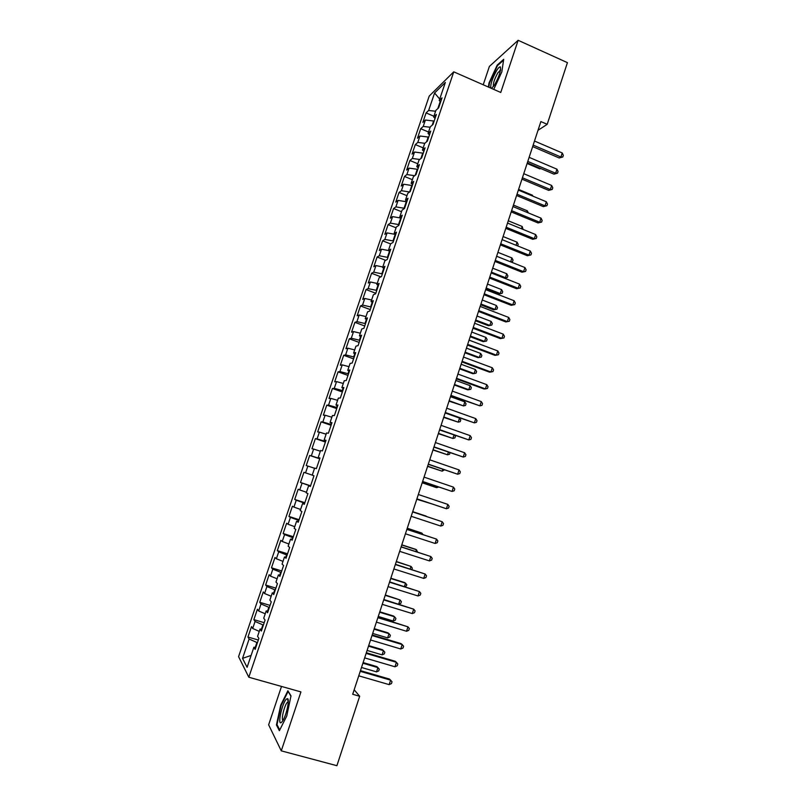 <?xml version="1.0" encoding="UTF-8"?>
<svg xmlns="http://www.w3.org/2000/svg" width="806" height="806" viewBox="0 0 806 806"><rect width="100%" height="100%" fill="white"/><g stroke="black" fill="none" stroke-linecap="round" stroke-linejoin="round"><path stroke-width="1.21" d="M281.506 686.44L268.64 724.816L281.274 750.849L336.898 765.7L359.667 696.263L354.177 689.785M429.215 96.085L238.576 656.648L248.812 677.231L453.758 71.835L429.215 96.085M453.758 71.835L500.748 92.468L518.137 40.3L489.383 66.435L483.227 84.771M439.713 99.067L434.585 92.992L428.641 110.472L426.082 112.9L422.858 122.381L425.397 120.034L423.231 126.421L420.702 128.718L417.468 138.229L419.966 136.013L417.79 142.41L415.312 144.576L412.068 154.127L414.526 152.032L412.34 158.46L409.901 160.495L406.647 170.066L409.065 168.111L406.879 174.549L404.481 176.454L401.217 186.055L403.594 184.231L401.398 190.69L399.041 192.473L395.766 202.094L398.093 200.402L395.897 206.88L393.58 208.532L390.295 218.184L392.593 216.623L390.376 223.121L388.099 224.642L384.815 234.324L387.061 232.894L384.845 239.412L382.608 240.793L379.314 250.515L381.52 249.205L379.294 255.754L377.107 257.003L373.793 266.756L375.959 265.577L373.732 272.146L371.576 273.264L368.251 283.037L370.377 281.999L368.14 288.588L366.035 289.566L362.7 299.379L364.786 298.472L362.539 305.081L360.473 305.927L357.139 315.771L359.174 315.005L356.917 321.624L354.902 322.34L351.547 332.203L353.542 331.578L351.285 338.218L349.31 338.792L345.945 348.696L347.89 348.202L345.623 354.872L343.699 355.305L340.323 365.239L342.228 364.886L339.951 371.566L338.067 371.868L334.681 381.822L336.545 381.611L334.268 388.321L332.425 388.482L329.029 398.466L330.843 398.396L328.556 405.126L326.762 405.146L323.357 415.161L325.12 415.231L322.833 421.981L321.08 421.86L317.665 431.915L319.388 432.127L317.09 438.897L315.378 438.625L311.952 448.71L313.635 449.063L311.328 455.853L309.665 455.45L306.23 465.566L307.862 466.059L305.545 472.87L303.933 472.316L300.477 482.472L302.069 483.106L299.741 489.947L298.18 489.242L294.714 499.428L296.255 500.214L293.928 507.075L292.407 506.228L288.941 516.434L290.432 517.371L288.095 524.253L286.624 523.255L283.138 533.501L284.578 534.58L282.241 541.481L280.81 540.342L277.324 550.619L278.715 551.848L276.367 558.77L274.987 557.48L271.481 567.787L272.831 569.167L270.473 576.119L269.144 574.678L265.627 585.015L266.927 586.546L264.57 593.518L263.28 591.926L259.754 602.304L261.013 603.976L258.635 610.968L257.406 609.225L253.87 619.633L255.069 621.466L252.691 628.478L251.502 626.584L247.956 637.022L258.323 640.035M434.585 92.992L445.355 82.424L439.23 100.478L440.63 101.949M251.109 655.429L242.535 658.371L247.089 667.308L253.89 647.238L255.149 649.404L258.877 638.392L257.588 636.327L260.046 629.063L261.366 631.058L265.083 620.086L263.733 618.182L266.192 610.938L267.562 612.772L271.269 601.83L269.869 600.097L272.317 592.884L273.738 594.546L277.425 583.645L275.974 582.073L278.413 574.88L279.884 576.391L283.571 565.52L282.07 564.109L284.498 556.946L286.019 558.286L289.686 547.445L288.135 546.206L290.563 539.063L292.135 540.242L295.792 529.441L294.19 528.363L296.598 521.24L298.23 522.258L301.877 511.498L300.215 510.571L302.623 503.478L304.295 504.334L307.932 493.604L306.23 492.839L308.627 485.766L310.35 486.471L313.977 475.772L312.214 475.167L314.612 468.115L316.385 468.659L319.992 457.999L318.189 457.556L320.566 450.524L322.4 450.917L325.997 440.288L324.143 439.995L326.511 432.993L328.395 433.225L331.981 422.636L330.067 422.495L332.435 415.513L334.369 415.594L337.936 405.035L335.981 405.055L338.349 398.093L340.323 398.013L343.88 387.495L341.875 387.666L344.233 380.734L346.258 380.503L349.804 370.014L347.749 370.337L350.096 363.425L352.172 363.043L355.708 352.595L353.612 353.068L355.95 346.167L358.065 345.633L361.592 335.225L359.446 335.85L361.773 328.979L363.939 328.294L367.465 317.907L365.259 318.682L367.586 311.831L369.803 310.995L373.309 300.648L371.062 301.575L373.38 294.744L375.636 293.767L379.132 283.45L376.845 284.518L379.152 277.717L381.46 276.589L384.946 266.302L382.608 267.521L384.905 260.741L387.263 259.461L390.739 249.215L388.351 250.575L390.648 243.815L393.046 242.394L396.502 232.178L394.074 233.69L396.361 226.949L398.809 225.388L402.254 215.202L399.786 216.854L402.063 210.134L404.552 208.422L407.997 198.276L405.468 200.069L407.745 193.369L410.284 191.516L413.71 181.4L411.141 183.335L413.407 176.665L415.987 174.67L419.412 164.585L416.793 166.661L419.049 160.001L421.679 157.875L425.084 147.82L422.435 150.037L424.681 143.408L427.351 141.131L430.747 131.116L428.046 133.464L430.293 126.854L433.013 124.446L436.389 114.452L433.648 116.951L435.885 110.351L438.645 107.803L442.02 97.848L439.23 100.478M242.535 658.371L249.114 639.017L247.956 637.022M263.411 625.023L262.877 624.872L261.406 629.194M252.691 628.478L259.26 631.38M255.069 621.466L262.877 624.872M253.89 647.238L255.834 647.389M269.365 607.452L268.831 607.291L267.542 611.109M258.635 610.968L265.224 613.789M261.013 603.976L268.831 607.291M260.046 629.063L261.97 629.254M275.299 589.932L274.765 589.77L273.647 593.085M264.57 593.518L271.169 596.259M266.927 586.546L274.765 589.77M266.192 610.938L268.096 611.18M281.213 572.472L280.69 572.31L279.732 575.121M270.473 576.119L277.093 578.789M272.831 569.167L280.69 572.31M272.317 592.884L274.201 593.166M287.107 555.062L286.583 554.901L285.808 557.208M276.367 558.77L282.997 561.369M278.715 551.848L286.583 554.901M278.413 574.88L280.286 575.212M292.991 537.713L292.467 537.542L291.853 539.355M282.241 541.481L288.88 544.01M284.578 534.58L292.467 537.542M284.498 556.946L286.352 557.319M298.855 520.414L298.331 520.243L297.877 521.573M288.095 524.253L294.744 526.701M290.432 517.371L298.331 520.243M290.563 539.063L292.387 539.486M304.688 503.176L303.892 503.831M293.928 507.075L300.598 509.452M296.255 500.214L304.174 503.004M296.598 521.24L298.411 521.704M310.512 485.988L309.877 486.159M299.741 489.947L306.431 492.254M302.069 483.106L309.998 485.817M302.623 503.478L304.416 503.982M305.545 472.87L312.234 475.107M307.862 466.059L314.552 468.266M308.627 485.766L310.401 486.32M319.791 458.594L319.418 457.999M311.328 455.853L319.277 458.423M313.635 449.063L320.345 451.199M325.574 441.547L325.362 440.469M317.09 438.897L325.05 441.376M319.388 432.127L326.108 434.192M318.189 457.556L319.932 458.181M331.326 424.56L330.813 424.379L331.276 422.999M322.833 421.981L330.813 424.379M325.12 415.231L331.86 417.226M324.143 439.995L325.866 440.67M337.069 407.624L336.555 407.443L337.18 405.589M328.556 405.126L336.555 407.443M330.843 398.396L337.593 400.32M330.067 422.495L331.78 423.21M342.792 390.739L342.278 390.557L343.064 388.23M334.268 388.321L342.278 390.557M336.545 381.611L343.306 383.465M335.981 405.055L337.684 405.811M348.494 373.903L347.98 373.722L348.927 370.931M339.951 371.566L347.98 373.722M342.228 364.886L348.998 366.67M341.875 387.666L343.558 388.462M354.177 357.118L353.663 356.937L354.771 353.683M345.623 354.872L353.663 356.937M347.89 348.202L354.67 349.925M347.749 370.337L349.411 371.173M359.839 340.394L359.335 340.213L360.594 336.495M351.285 338.218L359.335 340.213M353.542 331.578L360.332 333.231M353.612 353.068L355.255 353.945M365.491 323.72L364.987 323.528L366.398 319.357M356.917 321.624L364.987 323.528M359.174 315.005L365.974 316.587M359.446 335.85L361.068 336.767M371.123 307.096L370.619 306.905L372.191 302.28M362.539 305.081L370.619 306.905M364.786 298.472L371.596 299.993M365.259 318.682L366.871 319.65M376.734 290.523L376.241 290.331L377.954 285.253M368.14 288.588L376.241 290.331M370.377 281.999L377.208 283.45M371.062 301.575L372.654 302.582M382.336 274.01L381.832 273.818L383.706 268.287M373.732 272.146L381.832 273.818M375.959 265.577L382.8 266.967M376.845 284.518L378.417 285.566M387.918 257.537L387.414 257.346L389.439 251.371M379.294 255.754L387.414 257.346M381.52 249.205L388.371 250.525M382.608 267.521L384.17 268.61M393.479 241.125L392.975 240.923L395.152 234.506M384.845 239.412L392.975 240.923M387.061 232.894L394.9 234.314M388.351 250.575L389.892 251.704M399.02 224.753L398.527 224.552L400.743 218.023L401.237 218.225M390.376 223.121L398.527 224.552M392.593 216.623L400.743 218.023M394.074 233.69L395.605 234.848M404.541 208.432L404.058 208.24L406.264 201.722L406.758 201.923M395.897 206.88L404.058 208.24M398.093 200.402L406.264 201.722M399.786 216.854L401.297 218.053M409.629 191.999L411.765 185.481L412.259 185.682M401.398 190.69L409.569 191.969M403.594 184.231L411.765 185.481M405.468 200.069L406.97 201.309M417.75 169.482L417.256 169.28L415.231 175.255M406.879 174.549L414.657 175.698M409.065 168.111L417.256 169.28M411.141 183.335L412.622 184.624M423.221 153.341L422.727 153.13L420.913 158.5M412.34 158.46L419.714 159.477M414.526 152.032L422.727 153.13M416.793 166.661L418.254 167.98M428.671 137.242L428.188 137.04L426.565 141.796M417.79 142.41L424.792 143.317M419.966 136.013L428.188 137.04M422.435 150.037L423.875 151.397M434.112 121.192L433.618 120.991L432.207 125.152M423.231 126.421L430.162 127.247M425.397 120.034L433.618 120.991M428.046 133.464L429.477 134.864M440.217 101.516L437.829 108.558M428.641 110.472L435.583 111.238M433.648 116.951L435.059 118.381M518.137 40.3L567.424 62.646L547.203 124.315L540.886 121.565L352.696 694.278L359.667 696.263M281.274 750.849L300.93 691.911L248.812 677.231M538.005 130.33L547.203 124.315M257.436 642.654L256.902 642.503L255.26 647.349M249.114 639.017L256.902 642.503M493.756 89.395L501.826 71.905L503.7 59.312L497.201 65.115L489 82.998L488.365 87.028M290.996 695.88L287.883 690.772L280.7 705.21L276.438 724.967L279.37 730.699L286.745 716.05L290.996 695.88M426.082 112.9L433.89 116.235M420.702 128.718L428.54 132.023M415.312 144.576L423.17 147.871M409.901 160.495L417.78 163.759M404.481 176.454L412.38 179.698M399.041 192.473L406.959 195.677M393.58 208.532L401.529 211.716M388.099 224.642L396.068 227.796M382.608 240.793L390.608 243.936M377.107 257.003L385.671 260.328M371.576 273.264L380.926 276.851M366.035 289.566L375.808 293.273M360.473 305.927L370.276 309.605M354.902 322.34L364.725 325.977M349.31 338.792L359.164 342.409M343.699 355.305L353.582 358.882M338.067 371.868L347.98 375.415M332.425 388.482L342.359 391.988M326.762 405.146L336.727 408.622M321.08 421.86L331.075 425.306M315.378 438.625L325.402 442.041M309.665 455.45L319.72 458.826M300.477 482.472L310.582 485.796M294.714 499.428L304.849 502.722M288.941 516.434L299.097 519.699M283.138 533.501L293.324 536.725M277.324 550.619L287.541 553.813M271.481 567.787L281.727 570.95M265.627 585.015L275.904 588.138M259.754 602.304L270.06 605.387M253.87 619.633L264.197 622.685M497.755 65.357L497.201 65.115M277.304 725.198L276.438 724.967M532.665 146.581L559.213 157.976L560.916 157.019L533.149 145.09M562.235 152.969L563.334 155.336L562.81 156.958L560.916 157.019L562.235 152.969L534.489 141.02M562.81 156.958L559.213 157.976M527.114 163.487L539.768 168.867L540.524 168.444M540.927 168.615L539.768 168.867M527.326 162.832L553.954 174.146L555.636 173.25L527.789 161.412M556.956 169.189L558.064 171.537L557.53 173.159L555.636 173.25L556.956 169.189L529.129 157.331M557.53 173.159L553.954 174.146M521.966 179.144L548.664 190.367L550.337 189.531L522.409 177.783M551.657 185.461L552.775 187.788L552.251 189.41L550.337 189.531L551.657 185.461L523.759 173.683M552.251 189.41L548.664 190.367M532.212 195.878L532.423 195.203L518.59 189.43M532.423 195.203L532.897 196.16M491.529 88.418L494.491 85.053C499.186 76.449 501.141 70.414 500.365 66.938C499.649 66.545 498.44 67.694 496.728 70.404C492.466 78.101 490.461 83.985 490.703 88.056M500.627 70.182L497.866 72.782C494.239 79.492 492.798 84.046 493.544 86.454M488.829 87.229L489.494 82.968L497.453 65.629L503.569 60.178M281.516 722.337L282.725 720.826C286.473 715.214 289.969 698.691 287.46 698.651L286.483 699.054C282.191 702.459 276.982 726.609 281.516 722.337M288.286 702.026L287.45 702.288C284.599 704.474 280.669 720.514 283.097 720.201M279.742 729.954L277.012 724.614L281.123 705.462L288.095 691.477L290.946 696.152M516.596 195.495L543.365 206.628L545.017 205.862L517.019 194.206M546.347 201.772L547.476 204.079L546.942 205.711L545.017 205.862L546.347 201.772L518.369 190.095M546.942 205.711L543.365 206.628M511.195 211.907L538.055 222.95L539.688 222.244L511.598 210.678M541.017 218.144L542.156 220.431L541.622 222.063L539.688 222.244L541.017 218.144L512.959 206.558M541.622 222.063L538.055 222.95M526.842 212.29L527.315 210.819L513.442 205.087M527.315 210.819L528.383 212.925M521.452 228.753L522.197 226.476L508.284 220.794M522.197 226.476L523.064 229.418M505.795 228.37L532.726 239.322L534.338 238.677L506.168 227.211M535.668 234.566L536.816 236.823L536.282 238.465L534.338 238.677L535.668 234.566L507.528 223.071M536.282 238.465L532.726 239.322M516.052 245.276L517.059 242.183L503.105 236.541M517.059 242.183L518.187 244.339L517.623 245.911M500.365 244.873L527.376 255.744L528.968 255.159L500.728 243.785M530.308 251.029L531.466 253.275L530.932 254.918L528.968 255.159L530.308 251.029L502.088 239.634M530.932 254.918L527.376 255.744M510.631 261.849L511.911 257.94L497.917 252.338M511.911 257.94L513.039 260.066L512.525 261.648L511.095 262.031M510.702 261.869L512.525 261.648M494.924 261.436L522.006 272.216L523.588 271.693L495.257 260.419M524.928 267.552L526.096 269.778L525.562 271.431L523.588 271.693L524.928 267.552L496.627 256.258M525.562 271.431L522.006 272.216M491.408 272.156L505.443 277.697L506.742 273.738L492.708 268.186M506.742 273.738L507.881 275.854L507.367 277.435L504.304 278.11M504.244 278.09L507.367 277.435M489.464 278.05L516.626 288.739L518.187 288.276L489.776 277.103M519.538 284.125L520.716 286.321L520.172 287.984L518.187 288.276L519.538 284.125L491.146 272.922M520.172 287.984L516.626 288.739M485.897 288.921L498.833 293.978L500.254 293.555L501.554 289.586L487.489 284.075M486.179 288.054L500.254 293.555L502.188 293.263L498.833 293.978M501.554 289.586L502.702 291.681L502.188 293.263M483.993 294.724L511.226 305.313L512.767 304.92L484.275 293.837M514.127 300.759L515.306 302.925L514.772 304.587L512.767 304.92L514.127 300.759L485.655 289.646M514.772 304.587L511.226 305.313M480.668 304.809L493.645 309.826L495.055 309.464L496.355 305.484L482.25 300.013M480.94 304.003L495.055 309.464L497 309.141L493.645 309.826M496.355 305.484L497.514 307.549L497 309.141M478.492 311.438L505.815 321.937L507.337 321.614L478.764 310.622M508.697 317.433L509.886 319.579L509.352 321.251L507.337 321.614L508.697 317.433L480.144 306.421M509.352 321.251L505.815 321.937M475.439 320.748L488.446 325.715L489.836 325.412L491.146 321.423L476.991 316.002M475.681 320.012L489.836 325.412L491.791 325.07L488.446 325.715M491.146 321.423L492.315 323.478L491.791 325.07M472.981 328.213L500.385 338.621L501.886 338.349L473.233 327.458M503.246 334.158L504.455 336.293L503.911 337.966L501.886 338.349L503.246 334.158L474.613 323.246M470.18 336.737L483.227 341.663L484.597 341.422L485.907 337.412L471.722 332.042M470.402 336.052L484.597 341.422L486.572 341.039L487.086 339.447L485.907 337.412M467.46 345.039L494.934 355.355L496.415 355.154L467.682 344.353M497.786 350.942L499.005 353.048L498.451 354.731L496.415 355.154L497.786 350.942L469.072 340.132M464.911 352.766L477.998 357.652L479.348 357.471L480.668 353.451L466.442 348.121M465.112 352.151L479.348 357.471L481.333 357.068L481.857 355.456L480.668 353.451M461.909 361.914L489.464 372.13L490.925 371.999L462.11 361.3M492.305 367.778L493.534 369.863L492.98 371.546L490.925 371.999L492.305 367.778L463.5 357.058M459.632 368.846L472.749 373.692L474.089 373.571L475.399 369.541L461.143 364.262M459.813 368.302L474.089 373.571L476.074 373.138L476.598 371.526L475.399 369.541M456.347 378.85L483.983 388.966L485.424 388.895L456.518 378.306M486.804 384.674L488.043 386.729L487.489 388.421L485.424 388.895L486.804 384.674L457.919 374.055M454.332 384.986L467.49 389.782L468.8 389.711L470.13 385.671L455.823 380.442M454.493 384.492L468.8 389.711L470.805 389.258L471.339 387.636L470.13 385.671M450.766 395.827L479.902 405.851L450.917 395.363M481.283 401.61L482.532 403.645L481.988 405.347L479.902 405.851L481.283 401.61L452.317 391.091M449.013 401.156L463.51 405.912L464.83 401.862L450.494 396.673M449.154 400.733L463.51 405.912L465.525 405.418L466.049 403.806L464.83 401.862M445.164 412.874L474.371 422.868L445.295 412.471M475.752 418.606L477.011 420.621L476.457 422.324L474.371 422.868L475.752 418.606L446.705 408.189M443.683 417.387L458.191 422.153L459.521 418.092L445.144 412.954M443.804 417.024L458.191 422.153L460.216 421.639L460.75 420.017L459.521 418.092M439.552 429.961L468.81 439.925L439.653 429.638M470.2 435.653L471.47 437.648L470.916 439.351L468.81 439.925L470.2 435.653L441.073 425.336M438.333 433.668L452.861 438.454L453.98 435.049M438.434 433.366L452.861 438.454L454.906 437.9L455.43 436.278L454.836 435.361M433.92 447.108L463.238 457.042L434.001 446.856M464.639 452.76L465.918 454.725L465.364 456.438L463.238 457.042L464.639 452.76L435.411 442.544M432.973 449.99L447.521 454.796L448.378 452.146M433.044 449.758L447.521 454.796L449.567 454.221L450.05 452.73M428.258 464.316L457.647 474.22L428.318 464.135M459.047 469.918L460.337 471.863L459.783 473.575L457.647 474.22L459.047 469.918L429.739 459.813M427.583 466.372L442.151 471.188L442.776 469.304M427.643 466.2L442.151 471.188L444.449 469.878M422.596 481.575L452.045 491.438L422.626 481.464M453.446 487.126L454.745 489.051L454.191 490.773L452.045 491.438L453.446 487.126L424.057 477.122M422.193 482.794L435.562 487.328L436.781 487.63L437.144 486.512M422.223 482.693L436.781 487.63L438.716 487.036M447.824 504.395L449.133 506.299L448.579 508.022L446.413 508.727L416.914 498.854L445.103 508.324L446.413 508.727L447.824 504.395L418.344 494.501M416.773 499.267L431.502 503.77M416.783 499.236L431.986 503.931M440.771 526.056L442.182 521.724L443.512 523.588L442.947 525.321L440.771 526.056L411.181 516.293M412.622 511.921L442.182 521.724L412.622 511.901M426.152 516.112L412.702 511.659L426.152 516.112M435.109 543.456L436.53 539.103L437.86 540.947L437.295 542.69L435.109 543.456L405.438 533.794M406.869 529.411L436.53 539.103L406.909 529.31M421.578 534.106L421.901 533.109L407.262 528.222M422.969 534.559L421.901 533.109L407.232 528.313M429.427 560.905L430.847 556.533L432.197 558.357L431.633 560.099L429.427 560.905L399.665 551.344M401.106 546.952L430.847 556.533L401.166 546.78M415.876 551.526L416.46 549.742L415.322 549.198L401.801 544.836M417.579 552.07L416.46 549.742L401.751 544.997M423.724 578.406L425.155 574.023L426.515 575.816L425.941 577.57L423.724 578.406L393.882 568.955M395.323 564.553L425.155 574.023L395.403 564.301M410.163 568.986L411.01 566.427L396.33 561.5M411.866 569.53L412.319 568.149L411.01 566.427L396.25 561.722M418.012 595.966L419.442 591.574L420.813 593.347L420.238 595.1L418.012 595.966L388.069 586.627M389.53 582.204L419.442 591.574L389.63 581.882M404.431 586.516L405.529 583.161L404.431 582.486L390.839 578.224M405.489 586.849L406.859 584.864L405.529 583.161L390.739 578.507M412.279 613.578L413.71 609.175L415.09 610.918L414.516 612.681L412.279 613.578L382.245 604.349M383.706 599.916L413.71 609.175L383.837 599.513M398.678 604.097L400.038 599.946L385.328 594.989M398.748 604.117L400.834 603.301L401.378 601.629L400.038 599.946L385.208 595.352M406.526 631.259L407.967 626.836L409.357 628.559L408.783 630.322L406.526 631.259L376.402 622.131M377.863 617.688L407.967 626.836L378.024 617.205M378.266 616.469L393.157 620.993L394.537 616.781L393.469 615.986L379.797 611.804M393.157 620.993L395.333 620.126L395.887 618.444L394.537 616.781L379.656 612.238M400.753 648.991L402.194 644.548L403.594 646.251L403.02 648.014L400.753 648.991L370.538 639.974M372.009 635.511L402.194 644.548L401.045 643.601L372.191 634.957M372.694 633.425L387.626 637.899L389.006 633.667L387.968 632.811L374.256 628.68M387.626 637.899L389.812 636.992L390.366 635.309L389.006 633.667L374.095 629.174M394.96 666.774L396.411 662.32L397.821 663.993L397.247 665.776L394.96 666.774L364.665 657.877M366.136 653.394L396.411 662.32L395.283 661.303L366.337 652.769M367.113 650.432L382.084 654.855L383.465 650.613L382.447 649.686L368.695 645.606M382.084 654.855L384.281 653.918L384.835 652.225L383.465 650.613L368.503 646.17M389.147 684.626L390.608 680.153L392.028 681.805L391.454 683.589L389.147 684.626L358.761 675.831M360.242 671.338L390.608 680.153L389.5 679.065L360.473 670.632M361.501 667.489L376.513 671.861L377.913 667.61L376.906 666.612L363.113 662.582M376.513 671.861L378.729 670.894L379.294 669.192L377.913 667.61L362.901 663.217M500.597 69.82L500.365 66.938M500.466 70.565L499.881 70.303M288.195 701.986L287.46 698.651M288.256 702.469L287.48 702.258"/></g></svg>
